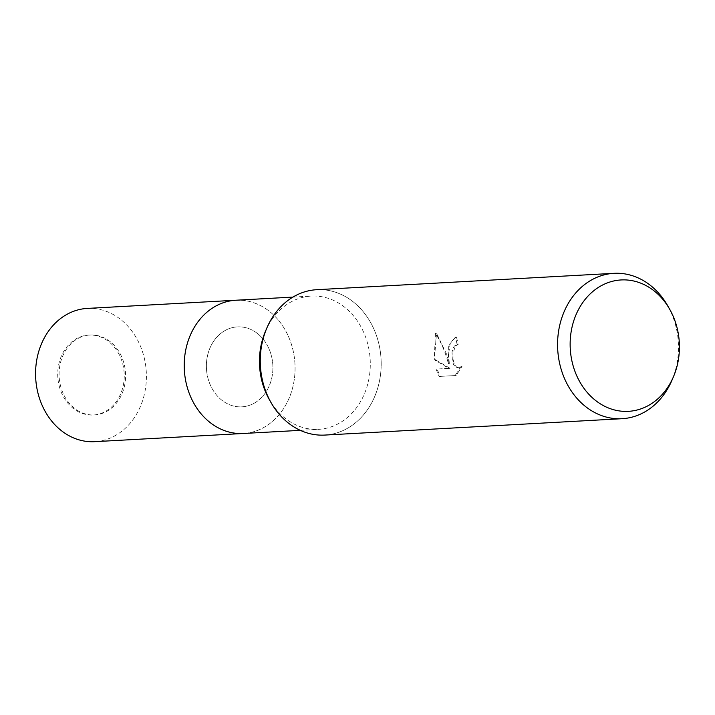 <?xml version="1.0" encoding="UTF-8"?>
<svg xmlns="http://www.w3.org/2000/svg" width="715" height="715" viewBox="0 0 715 715"><rect width="100%" height="100%" fill="white"/><g stroke="black" fill="none" stroke-linecap="round" stroke-linejoin="round"><path stroke-width="0.54" stroke-dasharray="3.58 2.68" d="M236.915 326.907A40.04 33.23 -93.2 0 1 237.443 326.88A40.04 33.23 -93.2 0 1 272.808 364.713A40.04 33.23 -93.2 0 1 242.367 406.799A40.04 33.23 -93.2 0 1 241.849 406.835A40.04 33.23 -93.2 0 1 206.474 368.994A40.04 33.23 -93.2 0 1 236.915 326.907M89.616 335.022A40.04 33.23 -93.2 0 1 90.144 334.995A40.04 33.23 -93.2 0 1 125.509 372.828A40.04 33.23 -93.2 0 1 95.068 414.915A40.04 33.23 -93.2 0 1 94.541 414.95A40.04 33.23 -93.2 0 1 59.175 377.109A40.04 33.23 -93.2 0 1 89.616 335.022M235.977 300.229A66.736 55.386 -93.2 0 1 294.92 363.283A66.736 55.386 -93.2 0 1 244.181 433.433A66.736 55.386 -93.2 0 1 243.315 433.487A66.736 55.386 -93.2 0 0 294.884 362.764A66.736 55.386 -93.2 0 0 235.968 300.229M235.101 300.282A66.727 55.386 -93.2 0 1 294.884 362.764A66.727 55.386 -93.2 0 1 244.181 433.433M265.48 331.233A66.736 55.386 -93.2 0 1 310.337 296.135A66.736 55.386 -93.2 0 1 311.204 296.082A66.736 55.386 -93.2 0 1 370.147 359.144A66.736 55.386 -93.2 0 1 319.417 429.286A66.736 55.386 -93.2 0 1 318.541 429.34A66.736 55.386 -93.2 0 1 269.233 399.426M266.731 328.319L266.838 328.051A72.796 60.426 -93.2 0 1 315.771 289.763A72.796 60.426 -93.2 0 1 380.988 357.929A72.796 60.426 -93.2 0 1 325.674 435.015A72.796 60.426 -93.2 0 1 270.94 402.438L270.797 402.188M448.555 354.202L449.324 363.452L446.643 354.309L436.507 333.262L434.765 354.962L435.238 359.636L449.994 368.296L437.035 369.012L440.19 376.376L456.179 375.5L461.988 366.429L459.057 367.832L456.581 367.072L454.669 364.659L453.39 360.941L452.854 353.97L455.384 345.953L458.118 344.576A72.796 60.426 86.8 0 0 456.456 337.033L450.414 342.217L448.555 354.202M667.819 305.966A72.796 60.426 -93.2 0 1 678.294 341.547A72.796 60.426 -93.2 0 1 671.912 380.353M316.718 289.7A72.796 60.426 -93.2 0 1 380.988 357.929A72.796 60.426 -93.2 0 1 324.726 435.078M460.969 366.509L455.124 375.572L439.135 376.456L436.007 369.083L448.966 368.377L434.228 359.717L435.453 333.333C441.53 343.066 445.82 353.13 448.314 363.533L448.341 345.828L455.428 337.105A71.589 59.417 -93.2 0 1 457.108 344.648L454.374 346.033L453.015 348.285L452.032 352.111L452.381 361.021L453.65 364.73L455.562 367.153L458.029 367.903L461.988 366.429M457.108 344.648L458.118 344.576M439.135 376.456L440.19 376.376M455.124 375.572L456.179 375.5M455.428 337.105L456.456 337.033M448.314 363.533L449.324 363.452M436.007 369.083L437.035 369.012M448.966 368.377L449.994 368.296M434.228 359.717L435.238 359.636M435.453 333.333L436.507 333.262M57.843 377.502A40.04 33.23 -93.2 0 1 88.785 335.067A40.04 33.23 -93.2 0 1 124.133 372.587A40.04 33.23 -93.2 0 1 93.191 415.022A40.04 33.23 -93.2 0 1 57.843 377.502M206.501 369.315A40.04 33.23 -93.2 0 1 237.443 326.88A40.04 33.23 -93.2 0 1 272.79 364.4A40.04 33.23 -93.2 0 1 241.849 406.835A40.04 33.23 -93.2 0 1 206.501 369.315M87.319 308.415A66.736 55.386 -93.2 0 1 146.226 370.951A66.736 55.386 -93.2 0 1 94.657 441.673M90.144 334.995L88.785 335.067M292.944 297.091L311.204 296.082M458.011 344.585L457.001 344.657M456.259 337.042L455.232 337.114M459.057 367.832L458.029 367.903M300.282 430.35L318.541 429.34M94.541 414.95L93.191 415.022"/><path stroke-width="1.07" d="M300.282 430.35L243.315 433.487A66.736 55.386 -93.2 0 1 184.399 370.951A66.736 55.386 -93.2 0 1 235.968 300.229L87.319 308.415A66.736 55.386 -93.2 0 0 35.75 379.138A66.736 55.386 -93.2 0 0 94.657 441.673L243.315 433.487A66.736 55.386 -93.2 0 1 194.006 403.564A66.736 55.386 -93.2 0 1 190.244 335.38A66.736 55.386 -93.2 0 1 235.101 300.282A66.736 55.386 -93.2 0 1 235.977 300.229L292.944 297.091M673.485 376.671L671.912 380.353A72.796 60.426 -93.2 0 1 622.032 418.704A72.796 60.426 -93.2 0 1 557.772 350.475A72.796 60.426 -93.2 0 1 614.024 273.327A72.796 60.426 -93.2 0 1 667.819 305.966L669.785 309.443A65.798 54.608 -93.2 0 1 679.25 341.609A65.798 54.608 -93.2 0 1 673.485 376.671A65.798 54.608 -93.2 0 1 614.23 409.892A65.798 54.608 -93.2 0 1 570.32 349.68A65.798 54.608 -93.2 0 1 606.427 283.256A65.798 54.608 -93.2 0 1 669.785 309.443M622.032 418.704L324.726 435.078A72.796 60.426 -93.2 0 1 260.466 366.858A72.796 60.426 -93.2 0 1 316.718 289.7L614.024 273.327M270.94 402.438A72.796 60.426 -93.2 0 1 266.838 328.051M270.797 402.188L269.233 399.426A66.736 55.386 -93.2 0 1 265.48 331.233L266.731 328.319M244.181 433.433A66.727 55.386 -93.2 0 1 194.006 403.564A66.727 55.386 -93.2 0 1 190.244 335.38A66.727 55.386 -93.2 0 1 235.101 300.282"/></g></svg>
